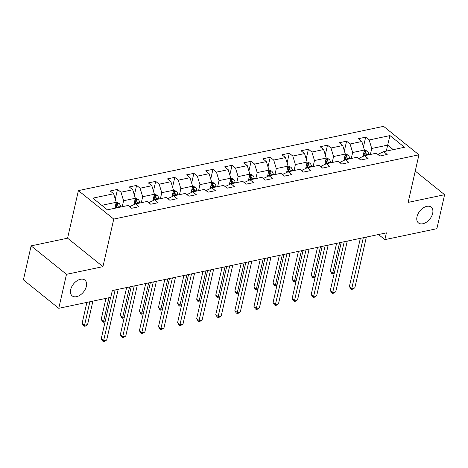 <?xml version="1.0" encoding="UTF-8"?>
<svg xmlns="http://www.w3.org/2000/svg" width="468" height="468" viewBox="0 0 468 468"><rect width="100%" height="100%" fill="white"/><g stroke="black" fill="none" stroke-linecap="round" stroke-linejoin="round"><path stroke-width="0.7" d="M86.358 286.322A10.132 6.406 -51.2 0 1 80.203 295.056A10.132 6.406 -51.2 0 1 72.171 295.864A10.132 6.406 -51.2 0 1 70.691 289.622A10.132 6.406 -51.2 0 1 76.846 280.888A10.132 6.406 -51.2 0 1 84.878 280.08A10.132 6.406 -51.2 0 1 86.358 286.322M432.666 213.408A10.132 6.406 -51.2 0 1 426.512 222.136A10.132 6.406 -51.2 0 1 418.48 222.949A10.132 6.406 -51.2 0 1 417 216.702A10.132 6.406 -51.2 0 1 423.154 207.973A10.132 6.406 -51.2 0 1 431.186 207.16A10.132 6.406 -51.2 0 1 432.666 213.408M31.122 245.87L66.479 274.33L102.942 266.655L67.585 238.189L31.122 245.87L23.4 279.852L58.757 308.313L110.764 297.361L112.308 290.569L386.416 232.853L384.871 239.645L436.878 228.694L444.6 194.711L415.245 171.083M67.585 238.189L78.396 190.611L383.584 126.354L418.942 154.814L113.753 219.077L78.396 190.611M389.967 135.585L369.158 139.967L365.672 137.159L358.33 138.703L361.817 141.511L350.07 143.986L346.583 141.178L339.241 142.722L342.728 145.53L330.981 148.005L327.495 145.197L320.153 146.747L323.64 149.555L311.893 152.024L308.406 149.216L301.064 150.766L304.551 153.574L292.804 156.043L289.312 153.235L281.97 154.785L285.462 157.593L273.716 160.068L270.223 157.26L262.881 158.804L266.368 161.612L254.621 164.087L251.135 161.279L243.793 162.823L247.279 165.631L235.533 168.106L232.046 165.298L224.704 166.842L228.191 169.65L216.444 172.125L212.958 169.317L205.616 170.861L209.102 173.669L197.356 176.143L193.869 173.335L186.521 174.88L190.014 177.688L178.267 180.162L174.775 177.354L167.433 178.899L170.919 181.707L159.173 184.181L155.686 181.373L148.344 182.918L151.831 185.726L140.084 188.2L136.597 185.392L129.256 186.943L132.742 189.745L120.996 192.219L117.509 189.411L110.167 190.962L113.654 193.77L92.851 198.145L107.377 209.839L128.179 205.458L131.666 208.266L139.008 206.721L135.521 203.913L147.268 201.439L150.754 204.247L158.096 202.702L154.61 199.894L166.356 197.42L169.843 200.228L177.185 198.684L173.698 195.876L185.445 193.401L188.937 196.209L196.279 194.665L192.787 191.857L204.539 189.382L208.026 192.19L215.368 190.646L211.881 187.838L223.628 185.363L227.115 188.171L234.456 186.627L230.97 183.819L242.716 181.344L246.203 184.152L253.545 182.602L250.058 179.8L261.805 177.325L265.292 180.133L272.633 178.583L269.147 175.775L280.894 173.306L284.386 176.114L291.728 174.564L288.235 171.756L299.988 169.287L303.475 172.089L310.816 170.545L307.33 167.737L319.077 165.262L322.563 168.071L329.905 166.526L326.418 163.718L338.165 161.244L341.652 164.052L348.993 162.507L345.507 159.699L357.254 157.225L360.74 160.033L368.082 158.488L364.595 155.68L376.342 153.206L379.835 156.014L387.176 154.469L383.684 151.661L404.487 147.28L389.967 135.585L387.656 145.133L371.75 148.485L370.393 154.458M135.521 203.913L130.461 206.277L130.268 207.143M122.224 206.716L123.581 200.737L135.328 198.262L133.871 204.686M120.996 192.219L123.581 200.737M132.742 189.745L135.328 198.262M154.61 199.894L149.549 202.252L149.356 203.124M141.313 202.697L142.67 196.718L154.417 194.243L152.96 200.667M140.084 188.2L142.67 196.718M151.831 185.726L154.417 194.243M173.698 195.876L168.644 198.233L168.445 199.099M160.401 198.672L161.764 192.699L173.511 190.224L172.048 196.642M159.173 184.181L161.764 192.699M170.919 181.707L173.511 190.224M192.787 191.857L187.732 194.214L187.533 195.08M179.496 194.653L180.853 188.674L192.6 186.206L191.137 192.623M178.267 180.162L180.853 188.674M190.014 177.688L192.6 186.206M211.881 187.838L206.821 190.195L206.622 191.061M198.584 190.634L199.941 184.655L211.688 182.187L210.231 188.604M197.356 176.143L199.941 184.655M209.102 173.669L211.688 182.187M230.97 183.819L225.909 186.176L225.716 187.042M217.673 186.615L219.03 180.636L230.777 178.162L229.32 184.585M216.444 172.125L219.03 180.636M228.191 169.65L230.777 178.162M250.058 179.8L244.998 182.157L244.805 183.023M236.761 182.596L238.118 176.617L249.865 174.143L248.409 180.566M235.533 168.106L238.118 176.617M247.279 165.631L249.865 174.143M269.147 175.775L264.092 178.138L263.894 179.004M255.85 178.577L257.213 172.598L268.96 170.124L267.497 176.547M254.621 164.087L257.213 172.598M266.368 161.612L268.96 170.124M288.235 171.756L283.181 174.119L282.982 174.985M274.944 174.558L276.301 168.579L288.048 166.105L286.586 172.528M273.716 160.068L276.301 168.579M285.462 157.593L288.048 166.105M307.33 167.737L302.269 170.1L302.071 170.966M294.033 170.539L295.39 164.56L307.137 162.086L305.68 168.509M292.804 156.043L295.39 164.56M304.551 153.574L307.137 162.086M326.418 163.718L321.358 166.081L321.165 166.947M313.121 166.52L314.478 160.542L326.225 158.067L324.769 164.49M311.893 152.024L314.478 160.542M323.64 149.555L326.225 158.067M345.507 159.699L340.447 162.063L340.254 162.928M332.21 162.501L333.567 156.523L345.314 154.048L343.857 160.471M330.981 148.005L333.567 156.523M342.728 145.53L345.314 154.048M364.595 155.68L359.541 158.038L359.342 158.909M351.298 158.482L352.656 152.504L364.408 150.029L362.946 156.452M350.07 143.986L352.656 152.504M361.817 141.511L364.408 150.029M383.684 151.661L378.63 154.019L378.431 154.885M386.299 151.111L387.656 145.133L393.26 149.643M369.158 139.967L371.75 148.485M66.479 274.33L58.757 308.313M102.942 266.655L113.753 219.077M418.942 154.814L408.131 202.392L444.6 194.711M378.501 234.515L384.871 239.645M114.882 208.26L116.239 202.281L101.772 205.329M113.654 193.77L116.239 202.281M365.672 137.159L363.46 146.911M346.583 141.178L344.366 150.93M327.495 145.197L325.278 154.949M308.406 149.216L306.189 158.968M289.312 153.235L287.1 162.987M270.223 157.26L268.012 167.006M251.135 161.279L248.917 171.025M232.046 165.298L229.829 175.044M212.958 169.317L210.74 179.063M193.869 173.335L191.652 183.082M174.775 177.354L172.563 187.106M155.686 181.373L153.469 191.125M136.597 185.392L134.38 195.144M117.509 189.411L115.292 199.163M360.342 238.341L349.403 286.474L351.796 288.399L363.308 237.715M354.855 287.756L352.819 289.136L351.591 289.394L351.796 288.399L354.855 287.756L366.368 237.071M351.591 289.394L350.637 288.627L349.403 286.474M364.367 149.9L367.087 151.012A4.194 2.574 78.1 0 1 368.784 154.305L368.866 154.779M336.597 243.342L330.291 271.089L332.684 273.014L334.368 272.657M363.87 152.387L363.969 152.556A4.194 2.574 78.1 0 1 364.993 155.101L365.075 155.581M366.543 155.271L366.462 154.791A4.194 2.574 -101.9 0 0 365.438 152.246L363.993 151.843M365.438 152.246L364.993 154.2A2.135 1.31 78.1 0 1 365.204 154.926L365.303 155.528M339.563 242.716L332.485 274.008L331.525 273.242L330.291 271.089M334.193 273.417L332.485 274.008M341.254 242.36L330.314 290.493L332.707 292.418L344.22 241.734M335.761 291.775L333.725 293.155L332.502 293.413L332.707 292.418L335.761 291.775L347.279 241.09M332.502 293.413L331.549 292.646L330.314 290.493M322.159 246.379L311.226 294.512L313.613 296.437L325.131 245.753M316.672 295.794L314.636 297.174L313.414 297.432L313.613 296.437L316.672 295.794L328.191 245.109M313.414 297.432L312.46 296.665L311.226 294.512M345.279 153.919L347.999 155.031A4.194 2.574 78.1 0 1 349.695 158.324L349.777 158.798M317.509 247.361L311.202 275.108L313.595 277.033L315.28 276.676M344.781 156.406L344.881 156.575A4.194 2.574 78.1 0 1 345.905 159.12L345.987 159.6M347.455 159.29L347.373 158.81A4.194 2.574 -101.9 0 0 346.349 156.265L344.904 155.862M346.349 156.265L345.905 158.219A2.135 1.31 78.1 0 1 346.115 158.944L346.215 159.553M320.475 246.735L313.39 278.027L312.437 277.261L311.202 275.108M315.104 277.436L313.39 278.027M326.19 157.938L328.905 159.05A4.194 2.574 78.1 0 1 330.607 162.343L330.689 162.817M298.42 251.38L292.114 279.127L294.501 281.052L296.185 280.695M325.693 160.425L325.792 160.594A4.194 2.574 78.1 0 1 326.816 163.139L326.898 163.619M328.366 163.309L328.284 162.829A4.194 2.574 -101.9 0 0 327.261 160.284L325.816 159.88M327.261 160.284L326.816 162.238A2.135 1.31 78.1 0 1 327.021 162.963L327.126 163.572M301.386 250.754L294.302 282.046L293.348 281.28L292.114 279.127M296.016 281.455L294.302 282.046M303.071 250.398L292.137 298.531L294.524 300.456L306.037 249.777M297.584 299.812L295.548 301.193L294.325 301.45L294.524 300.456L297.584 299.812L309.096 249.128M294.325 301.45L293.372 300.684L292.137 298.531M283.982 254.416L273.049 302.55L275.436 304.475L286.948 253.796M278.495 303.831L276.459 305.212L275.237 305.475L275.436 304.475L278.495 303.831L290.008 253.153M275.237 305.475L274.277 304.703L273.049 302.55M264.894 258.441L253.954 306.569L256.347 308.494L267.86 257.815M259.407 307.85L257.371 309.237L256.148 309.494L256.347 308.494L259.407 307.85L270.919 257.172M256.148 309.494L255.189 308.722L253.954 306.569M307.096 161.957L309.816 163.069A4.194 2.574 78.1 0 1 311.518 166.362L311.6 166.836M279.326 255.399L273.025 283.146L275.412 285.07L277.097 284.714M306.599 164.444L306.704 164.613A4.194 2.574 78.1 0 1 307.722 167.158L307.804 167.638M309.272 167.328L309.19 166.854A4.194 2.574 -101.9 0 0 308.172 164.303L306.727 163.899M308.172 164.303L307.728 166.263A2.135 1.31 78.1 0 1 307.932 166.982L308.038 167.591M282.298 254.773L275.213 286.065L274.26 285.299L273.025 283.146M276.927 285.48L275.213 286.065M288.007 165.976L290.727 167.088A4.194 2.574 78.1 0 1 292.43 170.381L292.512 170.861M260.237 259.418L253.937 287.165L256.324 289.089L258.008 288.733M287.51 168.462L287.615 168.632A4.194 2.574 78.1 0 1 288.633 171.183L288.715 171.657M290.183 171.346L290.101 170.873A4.194 2.574 -101.9 0 0 289.084 168.322L287.633 167.918M289.084 168.322L288.639 170.282A2.135 1.31 78.1 0 1 288.844 171.001L288.949 171.61M263.209 258.792L256.125 290.09L255.165 289.318L253.937 287.165M257.839 289.499L256.125 290.09M268.919 169.995L271.639 171.107A4.194 2.574 78.1 0 1 273.341 174.4L273.417 174.88M241.149 263.437L234.842 291.184L237.235 293.108L238.92 292.757M268.421 172.481L268.521 172.651A4.194 2.574 78.1 0 1 269.545 175.202L269.626 175.675M271.095 175.365L271.013 174.892A4.194 2.574 -101.9 0 0 269.989 172.341L268.544 171.937M269.989 172.341L269.55 174.301A2.135 1.31 78.1 0 1 269.755 175.026L269.861 175.629M244.115 262.811L237.036 294.109L236.077 293.337L234.842 291.184M238.744 293.518L237.036 294.109M245.805 262.46L234.866 310.594L237.258 312.513L248.771 261.834M240.318 311.869L238.276 313.256L237.054 313.513L237.258 312.513L240.318 311.869L251.831 261.191M237.054 313.513L236.1 312.741L234.866 310.594M249.83 174.014L252.55 175.131A4.194 2.574 78.1 0 1 254.247 178.419L254.329 178.899M222.06 267.456L215.754 295.209L218.146 297.127L219.831 296.776M249.333 176.506L249.432 176.67A4.194 2.574 78.1 0 1 250.456 179.221L250.538 179.694M252.006 179.384L251.924 178.911A4.194 2.574 -101.9 0 0 250.901 176.36L249.456 175.956M250.901 176.36L250.456 178.32A2.135 1.31 78.1 0 1 250.667 179.045L250.766 179.648M225.026 266.83L217.942 298.128L216.988 297.356L215.754 295.209M219.656 297.537L217.942 298.128M226.711 266.479L215.777 314.613L218.164 316.532L229.683 265.853M221.224 315.888L219.188 317.275L217.965 317.532L218.164 316.532L221.224 315.888L232.742 265.21M217.965 317.532L217.012 316.76L215.777 314.613M230.742 178.039L233.462 179.15A4.194 2.574 78.1 0 1 235.158 182.438L235.24 182.918M202.972 271.475L196.665 299.227L199.052 301.146L200.743 300.795M230.244 180.525L230.344 180.689A4.194 2.574 78.1 0 1 231.367 183.24L231.449 183.713M232.918 183.409L232.836 182.929A4.194 2.574 -101.9 0 0 231.812 180.385L230.367 179.975M231.812 180.385L231.367 182.339A2.135 1.31 78.1 0 1 231.578 183.064L231.678 183.667M205.938 270.855L198.853 302.147L197.9 301.374L196.665 299.227M200.567 301.556L198.853 302.147M207.622 270.498L196.689 318.632L199.076 320.551L210.588 269.872M202.135 319.907L200.099 321.294L198.877 321.551L199.076 320.551L202.135 319.907L213.648 269.229M198.877 321.551L197.923 320.779L196.689 318.632M211.647 182.058L214.367 183.169A4.194 2.574 78.1 0 1 216.07 186.457L216.152 186.937M183.883 275.494L177.577 303.246L179.964 305.165L181.648 304.814M211.15 184.544L211.255 184.708A4.194 2.574 78.1 0 1 212.279 187.258L212.355 187.732M213.823 187.428L213.747 186.948A4.194 2.574 -101.9 0 0 212.724 184.404L211.279 183.994M212.724 184.404L212.279 186.358A2.135 1.31 78.1 0 1 212.484 187.083L212.589 187.686M186.849 274.874L179.765 306.166L178.811 305.393L177.577 303.246M181.479 305.575L179.765 306.166M188.534 274.517L177.6 322.651L179.987 324.576L191.5 273.891M183.046 323.926L181.011 325.313L179.788 325.57L179.987 324.576L183.046 323.926L194.559 273.248M179.788 325.57L178.829 324.804L177.6 322.651M192.559 186.077L195.279 187.188A4.194 2.574 78.1 0 1 196.981 190.476L197.063 190.956M164.789 279.519L158.488 307.265L160.875 309.19L162.56 308.833M192.061 188.563L192.167 188.733A4.194 2.574 78.1 0 1 193.185 191.277L193.266 191.757M194.735 191.447L194.653 190.967A4.194 2.574 -101.9 0 0 193.635 188.423L192.184 188.013M193.635 188.423L193.19 190.377A2.135 1.31 78.1 0 1 193.395 191.102L193.5 191.704M167.76 278.893L160.676 310.185L159.717 309.418L158.488 307.265M162.39 309.594L160.676 310.185M169.445 278.536L158.506 326.67L160.898 328.594L172.411 277.91M163.958 327.951L161.922 329.332L160.699 329.589L160.898 328.594L163.958 327.951L175.471 277.267M160.699 329.589L159.74 328.823L158.506 326.67M173.47 190.096L176.19 191.207A4.194 2.574 78.1 0 1 177.893 194.501L177.969 194.975M145.7 283.538L139.394 311.284L141.786 313.209L143.471 312.852M172.973 192.582L173.072 192.752A4.194 2.574 78.1 0 1 174.096 195.296L174.178 195.776M175.646 195.466L175.564 194.986A4.194 2.574 -101.9 0 0 174.546 192.442L173.096 192.038M174.546 192.442L174.102 194.395A2.135 1.31 78.1 0 1 174.307 195.121L174.412 195.723M148.666 282.912L141.588 314.204L140.628 313.437L139.394 311.284M143.296 313.613L141.588 314.204M150.357 282.555L139.417 330.689L141.81 332.613L153.323 281.929M144.869 331.97L142.834 333.351L141.605 333.608L141.81 332.613L144.869 331.97L156.382 281.286M141.605 333.608L140.652 332.842L139.417 330.689M154.381 194.115L157.102 195.226A4.194 2.574 78.1 0 1 158.798 198.52L158.88 198.994M126.612 287.557L120.305 315.303L122.698 317.228L124.383 316.871M153.884 196.601L153.984 196.771A4.194 2.574 78.1 0 1 155.007 199.315L155.089 199.795M156.558 199.485L156.476 199.005A4.194 2.574 -101.9 0 0 155.452 196.461L154.007 196.057M155.452 196.461L155.007 198.414A2.135 1.31 78.1 0 1 155.218 199.14L155.317 199.742M129.577 286.931L122.493 318.222L121.54 317.456L120.305 315.303M124.207 317.632L122.493 318.222M131.262 286.574L120.329 334.708L122.715 336.632L134.234 285.948M125.775 335.989L123.739 337.37L122.517 337.627L122.715 336.632L125.775 335.989L137.294 285.304M122.517 337.627L121.563 336.861L120.329 334.708M135.293 198.134L138.013 199.245A4.194 2.574 78.1 0 1 139.71 202.539L139.792 203.013M105.979 298.373L101.217 319.322L103.603 321.247L105.294 320.89M134.796 200.62L134.895 200.79A4.194 2.574 78.1 0 1 135.919 203.334L136.001 203.814M137.469 203.504L137.387 203.024A4.194 2.574 -101.9 0 0 136.363 200.479L134.919 200.076M136.363 200.479L135.919 202.433A2.135 1.31 78.1 0 1 136.129 203.159L136.229 203.767M108.945 297.747L103.405 322.241L102.451 321.475L101.217 319.322M105.119 321.651L103.405 322.241M110.629 297.391L101.24 338.727L103.627 340.651L115.146 289.967M106.686 340.008L104.651 341.388L103.428 341.646L103.627 340.651L106.686 340.008L118.199 289.323M103.428 341.646L102.474 340.88L101.24 338.727M116.199 202.153L118.919 203.264A4.194 2.574 78.1 0 1 120.621 206.558L120.703 207.031M86.89 302.392L82.128 323.341L84.515 325.266L87.574 324.622L92.916 301.123M115.707 204.639L115.807 204.809A4.194 2.574 78.1 0 1 116.83 207.353L116.906 207.833M118.375 207.523L118.299 207.049A4.194 2.574 -101.9 0 0 117.275 204.498L115.83 204.095M117.275 204.498L116.83 206.452A2.135 1.31 78.1 0 1 117.035 207.178L117.14 207.786M89.856 301.766L84.316 326.26L83.362 325.494L82.128 323.341M87.574 324.622L85.539 326.003L84.316 326.26M367.006 150.977L364.045 151.603M364.993 155.101L363.168 155.487M368.784 154.305L366.462 154.791M347.917 154.996L344.957 155.622M345.905 159.12L344.074 159.506M349.695 158.324L347.373 158.81M328.829 159.021L325.868 159.641M326.816 163.139L324.985 163.525M330.607 162.343L328.284 162.829M309.74 163.039L306.78 163.66M307.722 167.158L305.896 167.544M311.518 166.362L309.19 166.854M290.651 167.058L287.691 167.679M288.633 171.183L286.808 171.563M292.43 170.381L290.101 170.873M271.563 171.077L268.603 171.697M269.545 175.202L267.719 175.582M273.341 174.4L271.013 174.892M252.468 175.096L249.508 175.716M250.456 179.221L248.625 179.607M254.247 178.419L251.924 178.911M233.38 179.115L230.42 179.741M231.367 183.24L229.536 183.626M235.158 182.438L232.836 182.929M214.291 183.134L211.331 183.76M212.279 187.258L210.448 187.645M216.07 186.457L213.747 186.948M195.203 187.153L192.243 187.779M193.185 191.277L191.359 191.664M196.981 190.476L194.653 190.967M176.114 191.172L173.154 191.798M174.096 195.296L172.271 195.682M177.893 194.501L175.564 194.986M157.02 195.191L154.06 195.817M155.007 199.315L153.176 199.701M158.798 198.52L156.476 199.005M137.931 199.21L134.971 199.836M135.919 203.334L134.088 203.72M139.71 202.539L137.387 203.024M118.843 203.235L115.883 203.855M116.83 207.353L114.999 207.739M120.621 206.558L118.299 207.049"/></g></svg>

